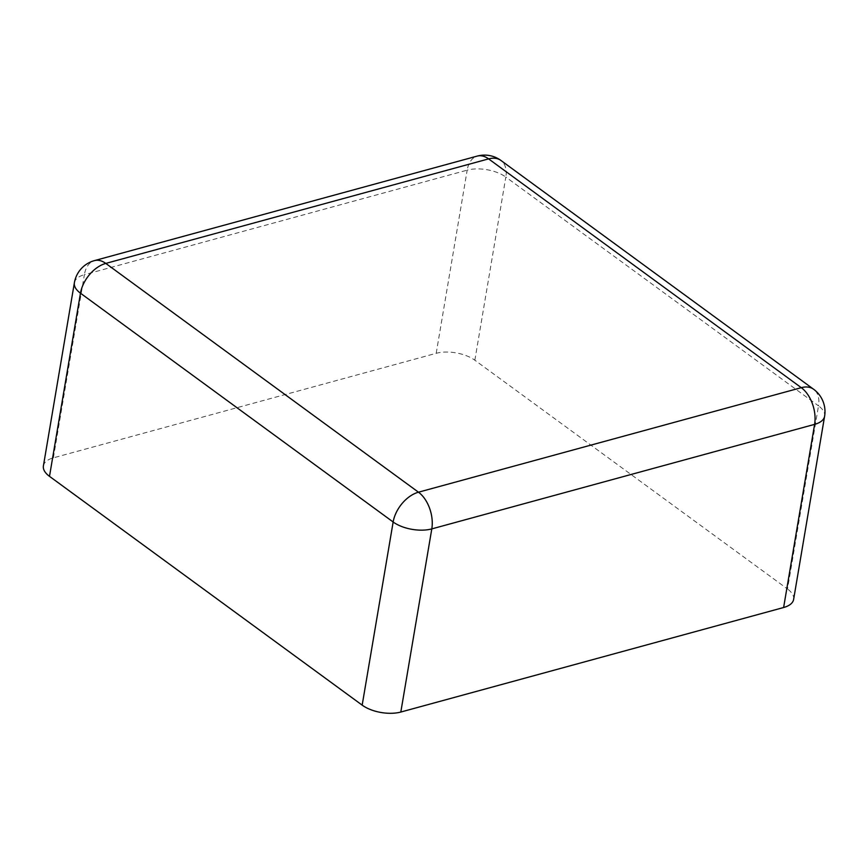 <?xml version="1.0" encoding="UTF-8"?>
<svg xmlns="http://www.w3.org/2000/svg" width="868" height="868" viewBox="0 0 868 868"><rect width="100%" height="100%" fill="white"/><g stroke="black" fill="none" stroke-linecap="round" stroke-linejoin="round"><path stroke-width="0.65" stroke-dasharray="4.34 3.25" d="M43.4 465.921A27.754 13.367 9.6 0 1 53.393 457.837L436.203 353.309A27.754 13.367 -170.4 0 1 474.85 360.209L787.526 589.003L818.502 405.855A27.754 13.367 -170.4 0 1 824.6 416.282M793.623 599.43A27.754 13.367 9.6 0 0 787.526 589.003M53.393 457.837L84.38 274.689L467.179 170.161A27.754 16.872 74.7 0 1 477.248 156.088M436.203 353.309L467.179 170.161A27.754 13.367 -170.4 0 1 505.827 177.061A27.754 17.523 126.2 0 0 500.944 160.471M74.377 282.773A27.754 13.367 -170.4 0 1 84.38 274.689A27.754 16.872 74.7 0 1 94.438 260.617M474.85 360.209L505.827 177.061L818.502 405.855A27.754 17.523 126.2 0 0 813.62 389.255"/><path stroke-width="1.3" d="M43.4 465.921A27.754 13.367 9.6 0 0 49.498 476.348L362.173 705.141L393.15 521.994L80.474 293.2A27.754 13.367 -170.4 0 1 74.377 282.773L43.4 465.921M783.62 607.513L814.607 424.365A27.754 13.367 -170.4 0 0 824.6 416.282L793.623 599.43A27.754 13.367 9.6 0 1 783.62 607.513L400.821 712.042A27.754 13.367 -170.4 0 1 362.173 705.141M49.498 476.348L80.474 293.2A27.754 17.523 -53.8 0 1 105.798 263.416L488.608 158.887L801.283 387.671L418.474 492.199L105.798 263.416A27.754 16.872 74.7 0 0 94.438 260.617L477.248 156.088A27.754 16.872 74.7 0 1 488.608 158.887A27.754 17.523 126.2 0 1 500.944 160.471A27.754 27.754 0 0 0 477.248 156.088M500.944 160.471L813.62 389.255A27.754 17.523 126.2 0 0 801.283 387.671A27.754 16.872 -105.3 0 1 814.607 424.365L431.797 528.894A27.754 13.367 -170.4 0 1 393.15 521.994A27.754 17.523 -53.8 0 1 418.474 492.199A27.754 16.872 -105.3 0 1 431.797 528.894L400.821 712.042M94.438 260.617A27.754 27.754 0 0 0 74.377 282.773M824.6 416.282A27.754 27.754 0 0 0 813.62 389.255"/></g></svg>
